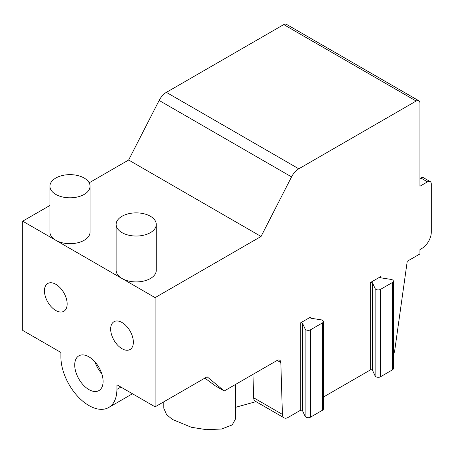 <?xml version="1.0" encoding="UTF-8"?>
<svg xmlns="http://www.w3.org/2000/svg" width="454" height="454" viewBox="0 0 454 454"><rect width="100%" height="100%" fill="white"/><g stroke="black" fill="none" stroke-linecap="round" stroke-linejoin="round"><path stroke-width="0.68" d="M393.374 354.466A8.024 4.636 120 0 0 394.73 350.46L407.244 261.277L419.95 253.945L419.95 249.575L421.84 248.48A13.376 7.724 120 0 0 431.3 232.102L431.3 184.046A5.352 3.087 120 0 0 430.193 181.594A5.352 3.087 120 0 0 427.515 181.861L419.95 186.231L419.95 103.223A5.352 3.087 120 0 0 418.843 100.777L286.423 24.323A5.352 3.087 120 0 0 283.75 24.59L166.38 92.355A13.376 7.724 120 0 0 159.133 100.442L128.635 160.018L89.16 182.809M49.929 205.458L22.7 221.177L22.7 330.393L60.91 352.457L60.91 357.043A39.594 22.859 -120 0 0 78.196 396.887A39.594 22.859 -120 0 0 108.705 407.493A39.594 22.859 -120 0 0 116.905 389.367L116.905 384.782L155.115 406.841L207.137 376.809L224.231 390.968L277.042 360.482A5.352 3.087 -60 0 1 279.715 360.215A5.352 3.087 -60 0 1 280.822 362.513L282.416 414.394A8.024 4.636 120 0 0 284.079 417.845A8.024 4.636 120 0 0 288.091 417.447L300.298 410.393A1.339 0.772 0 0 1 302.54 410.739L302.54 323.367A1.339 0.772 0 0 0 300.298 323.021L300.298 410.393M300.298 323.021L310.706 317.011A1.339 0.772 0 0 0 310.315 317.562A1.339 0.772 0 0 0 311.308 318.305L321.006 319.803A3.212 1.856 180 0 1 323.384 321.597L323.384 408.969A3.212 1.856 180 0 1 322.442 410.28L310.508 417.169A3.212 1.856 180 0 1 305.139 416.341L302.54 410.739M323.384 397.068L370.294 369.987A1.339 0.772 0 0 1 372.53 370.333L372.53 282.961A1.339 0.772 0 0 0 370.294 282.615L370.294 369.987M370.294 282.615L380.702 276.605A1.339 0.772 0 0 0 380.304 277.15A1.339 0.772 0 0 0 381.298 277.899L390.996 279.397A3.212 1.856 180 0 1 393.374 281.185L393.374 368.557A3.212 1.856 180 0 1 392.438 369.868L380.497 376.763A3.212 1.856 180 0 1 375.129 375.929L372.53 370.333M252.946 374.391L253.667 397.795A8.024 4.636 120 0 0 255.324 401.24L284.079 417.845M235.495 384.464L235.495 419.008L232.198 424.927L221.677 429.013L206.388 429.677L191.395 427.282L172.395 419.479L166.499 414.479L163.803 408.237L163.798 401.83M235.495 407.334L256.028 401.648M224.231 390.968L215.128 385.713L204.873 378.114M418.843 100.777A5.352 3.087 120 0 0 416.165 101.043L298.794 168.803A13.376 7.724 120 0 0 291.547 176.89L261.05 236.466L155.115 297.625L155.115 406.841M393.374 281.185A3.212 1.856 180 0 1 392.438 282.496L380.497 289.391A3.212 1.856 180 0 1 375.129 288.557L372.53 282.961M323.384 321.597A3.212 1.856 180 0 1 322.442 322.908L310.508 329.797A3.212 1.856 180 0 1 305.139 328.968L302.54 323.367M22.7 221.177L155.115 297.625M110.662 329.065A16.049 9.267 -120 0 0 117.671 345.216A16.049 9.267 -120 0 0 130.037 349.518A16.049 9.267 -120 0 0 133.363 342.168A16.049 9.267 -120 0 0 126.354 326.017A16.049 9.267 -120 0 0 113.988 321.716A16.049 9.267 -120 0 0 110.662 329.065M44.452 290.838A16.049 9.267 -120 0 0 51.461 306.995A16.049 9.267 -120 0 0 63.832 311.291A16.049 9.267 -120 0 0 67.152 303.947A16.049 9.267 -120 0 0 60.149 287.791A16.049 9.267 -120 0 0 47.778 283.489A16.049 9.267 -120 0 0 44.452 290.838M74.723 365.016A20.067 11.583 -120 0 0 83.479 385.208A20.067 11.583 -120 0 0 98.938 390.582A20.067 11.583 -120 0 0 103.098 381.394A20.067 11.583 -120 0 0 94.336 361.202A20.067 11.583 -120 0 0 78.877 355.828A20.067 11.583 -120 0 0 74.723 365.016M49.929 186.231L49.929 232.096A20.067 11.583 0 0 0 55.802 240.291A20.067 11.583 0 0 0 84.177 240.291A20.067 11.583 0 0 0 90.057 232.096L90.057 186.231A20.067 11.583 0 0 0 77.668 175.528A20.067 11.583 0 0 0 55.802 178.036A20.067 11.583 0 0 0 49.929 186.231A20.067 11.583 0 0 0 62.312 196.928A20.067 11.583 0 0 0 84.177 194.42A20.067 11.583 0 0 0 90.057 186.231M116.133 224.452L116.133 270.323A20.067 11.583 0 0 0 122.013 278.518A20.067 11.583 0 0 0 150.387 278.518A20.067 11.583 0 0 0 156.267 270.323L156.267 224.452A20.067 11.583 0 0 0 143.878 213.749A20.067 11.583 0 0 0 122.013 216.263A20.067 11.583 0 0 0 116.133 224.452A20.067 11.583 0 0 0 128.522 235.155A20.067 11.583 0 0 0 150.387 232.647A20.067 11.583 0 0 0 156.267 224.452M128.635 160.018L261.05 236.466M430.193 181.594L423.571 177.775A5.352 3.087 120 0 0 420.898 178.036L419.95 178.587M95.022 361.951A20.067 11.583 -120 0 0 101.713 373.534M253.667 397.795L282.416 414.394M277.173 360.408L280.822 362.513M310.706 317.011L310.706 318.106M380.702 276.605L380.702 277.695M392.438 369.868L392.438 282.496M380.497 376.763L380.497 289.391M375.129 375.929L375.129 288.557M322.442 410.28L322.442 322.908M310.508 417.169L310.508 329.797M305.139 416.341L305.139 328.968M116.905 389.367L120.877 387.075M159.133 100.442L291.547 176.89M166.38 92.355L298.794 168.803M283.75 24.59L416.165 101.043M420.898 178.036L427.515 181.861M132.477 393.771L108.705 407.493"/></g></svg>
